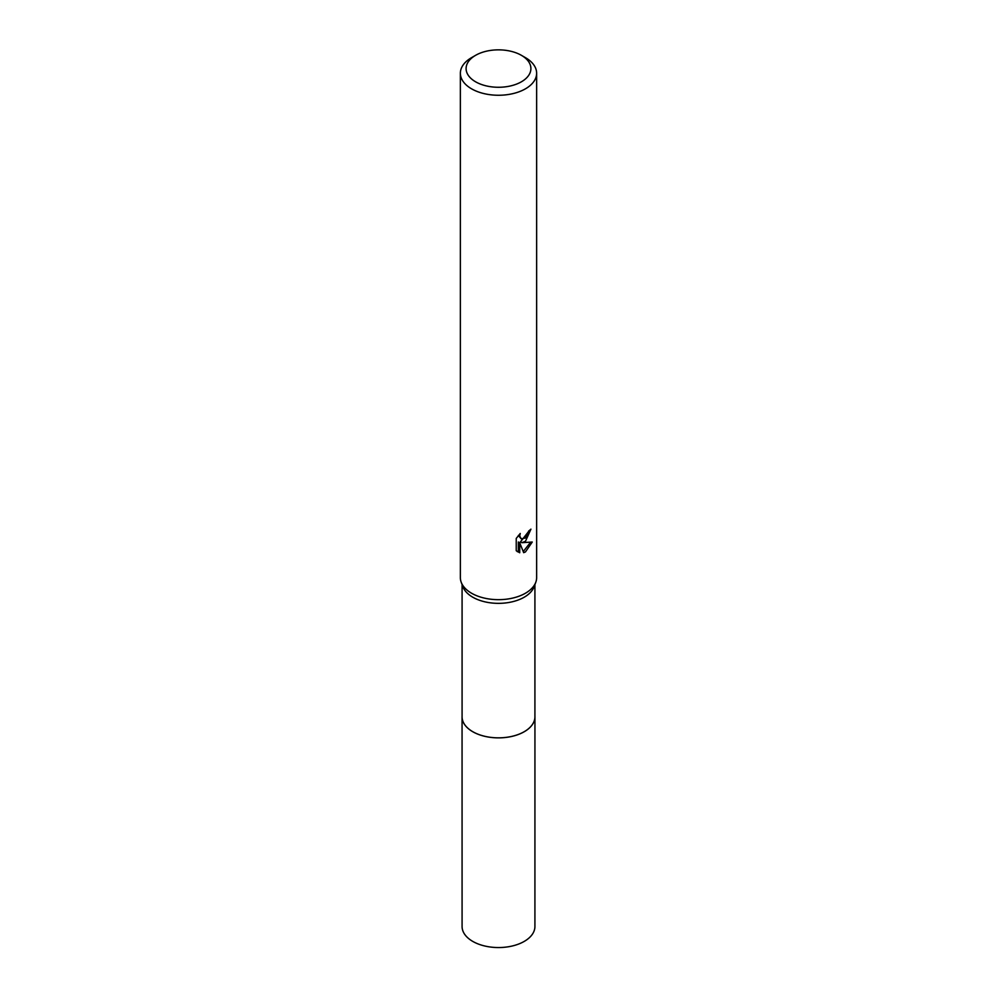 <?xml version="1.0" encoding="UTF-8"?>
<svg xmlns="http://www.w3.org/2000/svg" width="997" height="997" viewBox="0 0 997 997"><rect width="100%" height="100%" fill="white"/><g stroke="black" fill="none" stroke-linecap="round" stroke-linejoin="round"><path stroke-width="1.5" d="M534.915 584.578L534.915 716.818A36.415 21.024 180 0 1 524.248 731.686A36.415 21.024 180 0 1 484.567 736.247A36.415 21.024 180 0 1 462.085 716.818L462.085 584.578M534.915 716.357A36.428 21.037 180 0 1 524.26 731.698A36.428 21.037 180 0 1 484.181 736.172A36.428 21.037 180 0 1 462.085 716.357M521.419 55.334L525.469 57.664A38.135 22.021 180 0 1 536.635 73.23L536.635 577.649A38.135 22.021 180 0 1 535.763 582.323L534.093 586.784A36.415 21.024 180 0 1 524.248 597.191A36.415 21.024 180 0 1 488.231 602.5A36.415 21.024 180 0 1 462.907 586.784L461.237 582.323A38.135 22.021 180 0 1 460.365 577.649L460.365 73.23A38.135 22.021 180 0 1 471.531 57.664L475.581 55.334A32.415 18.719 180 0 1 521.419 55.334A32.415 18.719 180 0 1 521.419 81.791A32.415 18.719 180 0 1 475.581 81.791A32.415 18.719 180 0 1 475.581 55.334L471.531 57.664M535.763 582.323A38.135 22.021 180 0 1 525.469 593.215A38.135 22.021 180 0 1 487.745 598.773A38.135 22.021 180 0 1 461.237 582.323M525.469 541.321L521.817 542.692L532.261 542.032L525.469 551.914L523.674 552.674L519.724 542.804L519.724 552.762L516.234 550.718L516.234 538.43L520.247 533.47L519.699 535.9L521.182 538.816L525.469 538.019L528.223 533.619L528.622 531.077A38.135 22.021 0 0 0 530.94 529.145L525.469 541.321M536.635 73.23A38.135 22.021 180 0 1 525.469 88.808A38.135 22.021 180 0 1 483.906 93.581A38.135 22.021 180 0 1 460.365 73.23M529.407 530.466L520.446 541.907L521.817 542.692M521.182 538.816L518.34 535.501M517.206 551.578L518.34 551.964L518.34 542.007L519.724 542.804M523.238 551.565L530.466 542.418M518.34 551.964L519.724 552.762M534.915 716.158A36.44 21.037 180 0 1 534.94 716.831L534.915 926.525A36.415 21.024 180 0 1 512.433 945.954A36.415 21.024 180 0 1 472.752 941.392A36.415 21.024 180 0 1 462.085 926.525L462.06 716.831A36.44 21.037 180 0 1 462.085 716.158M534.94 716.831A36.44 21.037 180 0 1 512.446 736.272A36.44 21.037 180 0 1 472.74 731.711A36.44 21.037 180 0 1 462.06 716.831"/></g></svg>
